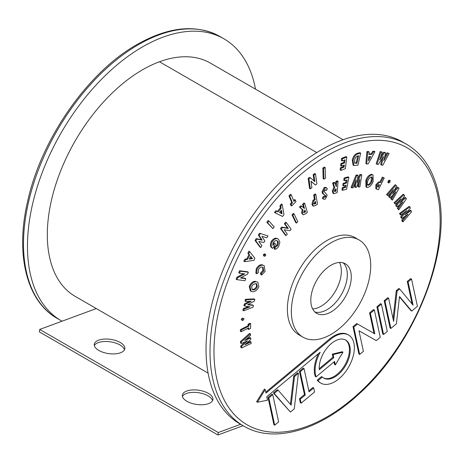<?xml version="1.0" encoding="UTF-8"?>
<svg xmlns="http://www.w3.org/2000/svg" width="464" height="464" viewBox="0 0 464 464"><rect width="100%" height="100%" fill="white"/><g stroke="black" fill="none" stroke-linecap="round" stroke-linejoin="round"><path stroke-width="0.7" d="M62.054 321.192A162.748 93.96 -60 0 1 61.173 320.694A162.748 93.96 -60 0 1 36.227 190.281A162.748 93.96 -60 0 1 142.547 46.864A162.748 93.96 -60 0 1 223.921 38.802A162.748 93.96 -60 0 1 255.507 89.158M245.752 278.673L244.946 280.679L236.913 279.676L237.69 277.745L244.789 273.888L239.517 273.226L240.329 271.214L239.534 270.756L247.567 271.765L248.362 272.223L247.585 274.149L240.468 278.011L245.752 278.673L244.963 278.214L241.002 277.716M240.329 271.214L248.362 272.223M239.517 273.226L238.722 272.768L239.534 270.756M237.69 277.745L236.895 277.286L243.455 273.719M236.913 279.676L236.118 279.218L236.895 277.286M403.001 221.838L402.59 220.557L408.018 214.182L401.882 218.353L401.54 217.274L406.887 210.65L400.826 215.064L400.415 213.788L409.915 206.874L410.315 208.121L404.898 214.838L411.116 210.61L411.51 211.845L403.001 221.838L402.207 221.38L401.795 220.098L405.205 216.096M411.116 210.61L410.321 210.151L406.679 212.628M409.915 206.874L409.12 206.416L399.62 213.33L400.415 213.788M400.826 215.064L400.032 214.606L399.62 213.33M401.54 217.274L400.745 216.816L404.057 212.709M401.882 218.353L401.087 217.894L400.745 216.816M402.59 220.557L401.795 220.098M398.744 209.861L398.118 208.794L403.013 201.741L397.051 206.961L396.523 206.062L401.296 198.801L395.45 204.23L394.829 203.162L403.993 194.671L404.596 195.709L399.771 203.07L405.809 197.786L406.412 198.807L398.744 209.861L397.323 208.336L400.183 204.218M405.809 197.786L405.014 197.328L401.546 200.361M403.993 194.671L403.199 194.213L394.035 202.704L394.829 203.162M395.45 204.23L394.035 202.704M396.523 206.062L395.728 205.604L398.489 201.405M397.051 206.961L395.728 205.604M398.118 208.794L397.323 208.336M392.434 200.117L391.622 199.311L395.844 191.783L390.224 197.913L389.54 197.229L393.6 189.55L388.136 195.837L387.324 195.025L395.891 185.182L396.679 185.971L392.573 193.755L398.263 187.543L399.046 188.326L392.434 200.117L390.827 198.853L393.136 194.741M398.263 187.543L397.468 187.085L394.22 190.634M395.891 185.182L395.096 184.724L386.529 194.567L387.324 195.025M388.136 195.837L386.529 194.567M389.54 197.229L388.745 196.771L390.955 192.589M390.224 197.913L388.745 196.771M391.622 199.311L390.827 198.853M389.969 182.149L388.716 183.007L387.921 182.549L388.095 181.006L389.36 180.136L390.154 180.595L389.969 182.149M388.716 183.007L388.89 181.465L388.095 181.006M388.89 181.465L390.154 180.595M384.25 177.956L378.38 189.793L376.617 189.121L376.669 185.171L379.424 182.369L380.671 182.584L383.154 177.573L384.25 177.956L382.359 177.115L379.877 182.126L378.63 181.911L375.875 184.713L375.823 188.662L376.617 189.121M379.581 184.782L377.731 185.536L377.493 186.621L378.38 187.207L379.581 184.782M377.534 186.731L378.665 184.573M383.154 177.573L382.359 177.115M380.671 182.584L379.877 182.126M379.424 182.369L378.63 181.911M376.669 185.171L375.875 184.713M378.38 187.207L377.586 186.748M373.126 181.511C371.728 185.026 369.791 187.033 367.32 187.526L366.734 187.346L366.635 180.745C368.022 177.231 369.941 175.235 372.401 174.754L373.033 174.951L373.126 181.511M367.853 185.136L368.236 185.264C369.831 184.933 371.067 183.622 371.942 181.337L372.47 178.06L371.507 176.993C369.93 177.335 368.7 178.634 367.824 180.89C366.902 183.158 367.041 184.614 368.236 185.264L367.563 184.869M371.902 177.126L371.507 176.993M366.734 187.346L365.939 186.888L365.841 180.287C367.227 176.772 369.153 174.777 371.606 174.296L373.033 174.951M367.442 184.805C369.037 184.475 370.272 183.164 371.148 180.879L371.438 176.993M372.401 174.754L371.606 174.296M366.635 180.745L365.841 180.287M371.942 181.337L371.148 180.879M372.47 178.06L371.676 177.602M361.781 174.94L360.986 174.481L359.751 174.638L360.545 175.096L361.781 174.94L359.913 186.841L358.637 187.004L357.843 186.545L358.469 182.567M357.506 179.852L359.751 174.638M358.637 187.004L359.832 179.406L356.433 187.288L355.354 187.427L356.294 179.864L353.145 187.711L351.863 187.879L356.81 175.578L358.057 175.421L357.106 183.083L360.545 175.096M358.057 175.421L357.263 174.963L356.016 175.119L356.81 175.578M351.863 187.879L351.068 187.421L356.016 175.119M355.354 187.427L354.56 186.969L355.059 182.938M348.853 177.318L348.064 176.859L344.149 178.014L344.943 178.472L348.853 177.318L346.625 189.161L342.71 190.315L341.922 189.857L342.333 187.647L344.891 186.893L345.158 185.49M342.71 190.315L343.128 188.106L345.686 187.352L346.092 185.211L343.534 185.965L343.94 183.802L346.498 183.048L347.084 179.933L344.526 180.687L343.737 180.229L344.149 178.014M344.526 180.687L344.943 178.472M346.498 183.048L345.703 182.59L346.15 180.206M343.94 183.802L343.145 183.344L345.703 182.59M343.534 185.965L342.739 185.507L343.145 183.344M345.686 187.352L344.891 186.893M343.128 188.106L342.333 187.647M338.065 181.291L337.171 192.63L333.755 193.691L333.106 191.359L334.724 187.711L333.396 183.471L334.909 182.764L336.301 186.743L336.678 181.94L338.065 181.291L337.27 180.832L335.884 181.482L335.605 184.997M336.133 188.848L334.445 190.762L334.689 191.539L335.953 191.168L336.133 188.848M333.755 193.691L332.961 193.233L332.311 190.901L333.929 187.253L332.601 183.013L334.115 182.306L334.909 182.764M334.44 191.035L335.159 190.71L335.269 189.289M336.678 181.94L335.884 181.482M333.396 183.471L332.601 183.013M334.724 187.711L333.929 187.253M333.106 191.359L332.311 190.901M335.953 191.168L335.159 190.71M335.571 191.348L334.776 190.89M326.238 190.571L325.664 189.875L324.98 189.909L324.162 191.435L327.224 195.205L325.293 199.137L323.727 199.236L322.938 198.778L322.323 198.279L323.315 196.318L324.556 197.2L325.252 197.194L324.458 196.736L325.061 195.651L323.75 194.428L324.649 194.944L322.851 193.865L321.999 191.91L324.162 187.508L325.745 187.311L327.387 188.813L326.238 190.571L325.258 189.799M323.727 199.236L322.323 198.279M325.003 192.525L324.684 192.34M323.646 194.323L322.793 192.369L324.957 187.966L324.162 187.508M324.957 187.966L326.54 187.769M322.793 192.369L321.999 191.91M324.469 194.839L322.851 193.865M325.252 197.194L325.856 196.11L324.922 195.222M325.716 195.68L324.649 194.944M325.856 196.11L325.061 195.651M324.162 196.84L324.458 196.736M323.118 198.737L324.11 196.777M304.744 203.435L307.319 212.408L305.898 213.695L303.212 214.844L302.389 213.591L303.038 210.006L300.231 207.524L301.693 206.196L304.494 208.452L303.404 204.653L304.744 203.435L303.949 202.977L302.609 204.195L303.694 207.965M303.688 212.437L305.498 211.949L304.97 210.111L303.688 212.437L303.961 212.837M303.212 214.844L301.594 213.133L302.244 209.548L299.437 207.066L300.898 205.738L301.693 206.196M303.671 212.35L304.703 211.491L304.448 210.592M303.404 204.653L302.609 204.195M304.494 208.452L303.769 208.034M300.231 207.524L299.437 207.066M303.038 210.006L302.244 209.548M302.389 213.591L301.594 213.133M305.498 211.949L304.703 211.491M294.077 213.875L293.283 213.417L292.007 214.791L292.801 215.25L294.077 213.875L297.801 221.682L296.525 223.056L295.73 222.598L292.007 214.791M296.525 223.056L292.801 215.25M286.375 222.633L285.58 222.175L284.38 223.689L285.174 224.147L286.375 222.633L291.154 229.251L290.006 230.695L284.154 229.744L287.297 234.094L286.097 235.608L285.308 235.149L280.523 228.532L281.677 227.082L287.512 228.027L284.38 223.689M286.097 235.608L281.317 228.99L282.472 227.54L288.306 228.485L287.512 228.027M288.306 228.485L285.174 224.147M282.472 227.54L281.677 227.082M281.317 228.99L280.523 228.532M275.065 249.371L275.042 247.561L277.513 245.665C278.609 243.525 278.597 241.976 277.478 241.025C276.3 240.079 274.943 240.538 273.4 242.405L272.861 245.624L274.497 243.13L275.558 244.012L272.71 248.35L272.455 248.153C270.819 246.767 270.79 244.528 272.356 241.442C274.711 238.589 276.782 237.899 278.574 239.383L279.885 242.22L278.632 246.575L276.962 248.443L275.065 249.371L274.276 248.913L274.247 247.103L276.724 245.207C277.814 243.066 277.803 241.518 276.689 240.567M272.356 241.442L271.562 240.984C273.917 238.131 275.987 237.44 277.779 238.925M277.321 238.606L278.574 239.383M272.455 248.153L271.66 247.695C270.025 246.309 269.996 244.07 271.562 240.984M272.71 248.35L271.66 247.695M274.497 243.13L273.702 242.672L272.675 244.232M277.182 240.816L276.863 240.665M277.513 245.665L276.724 245.207M275.042 247.561L274.247 247.103M265.507 254.33L264.712 253.872L263.436 254.487L264.231 254.945L265.507 254.33L265.692 255.676L264.428 256.285L263.633 255.826L263.436 254.487M264.428 256.285L264.231 254.945M261.667 275.077L261.261 273.58L263.674 270.993L263.082 267.363L262.531 267.148C261.064 266.73 259.689 267.583 258.425 269.7L258.222 272.815L256.638 273.76L257.027 269.317C258.97 266.052 261.081 264.735 263.349 265.367L264.213 265.715L265.077 271.388L261.667 275.077L260.872 274.618L260.466 273.122L262.879 270.535L262.659 267.183M263.349 265.367L264.213 265.715M257.027 269.317L256.238 268.859C258.175 265.594 260.287 264.277 262.554 264.909M256.638 273.76L255.844 273.302L256.238 268.859M263.674 270.993L262.879 270.535M261.261 273.58L260.466 273.122M256.221 281.758L257.833 282.158L258.912 286.746C257.259 290.035 255.206 291.682 252.747 291.682L251.123 291.293L250.061 286.746C251.691 283.429 253.744 281.764 256.221 281.758L257.833 282.158M257.346 286.723L256.691 283.858L255.554 283.591L252.95 284.728L251.61 286.752L252.312 289.611L253.39 289.867C254.962 289.884 256.285 288.834 257.346 286.723L256.551 286.265L256.25 283.678M251.123 291.293L250.328 290.835L249.267 286.288C250.896 282.97 252.95 281.306 255.426 281.3M251.946 289.327L252.596 289.408C254.168 289.426 255.49 288.376 256.551 286.265M250.061 286.746L249.267 286.288M253.39 289.867L252.596 289.408M253.419 305.474L253.025 307.203L243.681 310.816L244.076 309.088L249.98 306.797L244.766 306.078L245.125 304.5L251.25 301.24L245.816 301.49L246.216 299.744L245.421 299.286L254.034 298.886L254.829 299.344L254.423 301.095L247.66 304.686L253.419 305.474L252.625 305.016L248.182 304.407M246.216 299.744L254.829 299.344M245.816 301.49L245.021 301.032L245.421 299.286M245.125 304.5L244.337 304.042L249.441 301.322M244.766 306.078L243.971 305.619L244.337 304.042M244.076 309.088L243.281 308.63L248.524 306.6M243.681 310.816L242.887 310.358L243.281 308.63M242.336 318.089L243.757 318.542L243.989 319.133L242.875 320.473L242.249 320.479L241.222 319.435L242.336 318.089L243.757 318.542M242.017 319.893L243.13 318.548M242.249 320.479L241.222 319.435M248.698 329.434L248.779 327.851L241.152 331.743L241.234 330.066L248.861 326.175L248.936 324.632L248.141 324.174L249.905 323.275L250.699 323.733L250.461 328.535L248.698 329.434L247.909 328.976L247.938 328.28M248.936 324.632L250.699 323.733M248.861 326.175L248.066 325.716L248.141 324.174M241.234 330.066L240.439 329.608L248.066 325.716M241.152 331.743L240.358 331.284L240.439 329.608M250.757 338.012L250.85 339.3L244.986 344.798L251.047 341.933L251.163 343.459L241.663 347.936L241.553 346.451L247.492 340.872L241.326 343.482L241.216 342.009L240.422 341.55L249.644 333.401L250.438 333.86L250.554 335.385L244.667 340.588L250.757 338.012L249.963 337.554L246.396 339.062M241.216 342.009L250.438 333.86M241.326 343.482L240.532 343.024L240.422 341.55M241.553 346.451L240.758 345.993L245.16 341.858M241.663 347.936L240.868 347.478L240.758 345.993M251.047 341.933L250.258 341.475L246.778 343.116M389.099 153.48L387.017 152.795L389.099 153.48L382.777 165.294L380.689 164.61L382.063 158.56M384.581 157.348L387.017 152.795M381.483 165.068L383.455 156.397L378.253 164.5L376.983 164.279L380.938 152.041L382.208 152.267L379.72 159.993L384.43 152.656L385.596 152.859L383.815 160.712L387.811 153.253M385.596 152.859L384.801 152.401L383.635 152.198L384.43 152.656M380.816 156.588L383.635 152.198M382.208 152.267L381.414 151.809L380.144 151.583L380.938 152.041M376.983 164.279L376.188 163.821L380.144 151.583M346.805 157.047L346.016 156.588L341.579 158.34L342.374 158.804L346.805 157.047L345.344 168.658L340.907 170.416L340.112 169.957L340.385 167.794L343.285 166.646L343.447 165.358M340.907 170.416L341.179 168.252L344.079 167.104L344.346 164.998L341.446 166.153L341.713 164.024L344.613 162.876L345.001 159.819L342.101 160.973L341.307 160.515L341.579 158.34M342.101 160.973L342.374 158.804M344.613 162.876L343.818 162.417L344.102 160.179M341.713 164.024L340.918 163.566L343.818 162.417M341.446 166.153L340.651 165.694L340.918 163.566M344.079 167.104L343.285 166.646M341.179 168.252L340.385 167.794M325.189 167.545L324.394 167.086L322.84 168.043L323.634 168.502L325.189 167.545L325.496 178.199L323.942 179.156L323.147 178.698L322.84 168.043M323.942 179.156L323.634 168.502M315.503 173.971L314.708 173.513L313.148 174.684L313.942 175.143L315.503 173.971L316.906 183.918L315.416 185.037L311.013 181.407M314.035 180.937L313.148 174.684M315.416 185.037L310.973 181.134L311.901 187.682L310.341 188.848L308.937 178.907L310.433 177.782L314.865 181.668L313.942 175.143M310.433 177.782L309.645 177.323L308.142 178.449L308.937 178.907M310.341 188.848L309.546 188.39L308.142 178.449M295.348 200.036L295.98 201.579L291.711 205.929L291.079 204.392L292.488 202.954L289.751 196.289L291.241 194.77L293.979 201.434L295.348 200.036L294.553 199.578L293.613 200.541M291.241 194.77L290.447 194.312L288.956 195.831L289.751 196.289M292.488 202.954L291.694 202.495L288.956 195.831M291.079 204.392L290.29 203.934L291.694 202.495M291.711 205.929L290.922 205.471L290.29 203.934M282.193 204.456L283.962 214.745L282.57 216.439L275.233 212.906L276.66 211.172L278.168 211.909L281.114 208.33L280.766 206.19L282.193 204.456L281.399 203.998L279.972 205.732L280.32 207.872L277.373 211.451L275.865 210.714L274.439 212.448L275.233 212.906M279.525 212.564L282.048 213.771L281.445 210.233L279.525 212.564M279.572 212.506L281.254 213.312L280.853 210.952M280.766 206.19L279.972 205.732M281.114 208.33L280.32 207.872M278.168 211.909L277.373 211.451M276.66 211.172L275.865 210.714M282.048 213.771L281.254 213.312M268.917 220.992L268.122 220.533L266.835 222.285L267.629 222.743L268.917 220.992L274.178 226.896L272.89 228.653L266.835 222.285M272.89 228.653L267.629 222.743M259.48 233.253L267.954 235.903L266.812 237.754L261.911 236.35L264.845 240.938L263.883 242.498L258.755 241.466L261.911 245.694L260.768 247.544L259.973 247.086L255.038 240.445L256.151 238.641L261.354 239.679L258.378 235.039L259.48 233.253L267.954 235.903M260.768 247.544L255.832 240.903L256.946 239.099L262.148 240.137L259.173 235.497L258.378 235.039M259.173 235.497L260.275 233.711M262.148 240.137L261.354 239.679M256.946 239.099L256.151 238.641M255.832 240.903L255.038 240.445M249.696 251.621L254.922 258.344L253.907 260.362L244.621 261.679L245.665 259.614L247.573 259.353L249.719 255.096L248.652 253.686L249.696 251.621L248.901 251.163L247.857 253.228L248.924 254.637L246.778 258.895L244.87 259.156L243.826 261.22L244.621 261.679M252.486 258.651L250.693 256.337L249.296 259.109L252.486 258.651L250.519 256.679M249.603 258.494L251.691 258.193M248.652 253.686L247.857 253.228M249.719 255.096L248.924 254.637M247.573 259.353L246.778 258.895M245.665 259.614L244.87 259.156M346.828 269.828A28.623 16.524 120 0 0 343.227 262.879A28.623 16.524 120 0 1 346.828 269.828A28.623 16.524 120 0 1 338.012 299.628A28.623 16.524 120 0 1 314.882 311.976A28.623 16.524 120 0 0 338.012 299.628A28.623 16.524 120 0 0 346.828 269.828M311.28 305.028A28.623 16.524 -60 0 1 321.308 273.702A28.623 16.524 -60 0 1 345.349 263.784A28.623 16.524 -60 0 1 350.801 272.119A28.623 16.524 -60 0 1 340.767 303.444A28.623 16.524 -60 0 1 316.726 313.357A28.623 16.524 -60 0 1 311.28 305.028M292.291 320.839A56.121 32.399 120 0 0 302.98 337.171A56.121 32.399 120 0 0 350.117 317.736A56.121 32.399 120 0 0 369.785 256.302A56.121 32.399 120 0 0 359.095 239.969A56.121 32.399 120 0 0 311.959 259.411A56.121 32.399 120 0 0 292.291 320.839M359.095 239.969L355.128 237.678A56.121 32.399 120 0 0 307.992 257.12A56.121 32.399 120 0 0 288.324 318.548A56.121 32.399 120 0 0 299.013 334.88L302.98 337.171M316.048 376.867L334.579 361.433L335.327 364.907L342.983 352.199L333.111 354.606L333.773 357.669L319.267 369.75A21.959 12.679 -60 0 1 328.089 346.701A21.959 12.679 -60 0 1 345.697 340.066A21.959 12.679 -60 0 1 349.879 346.457A21.959 12.679 -60 0 1 342.188 370.492A21.959 12.679 -60 0 1 323.744 378.096A21.959 12.679 -60 0 1 322.335 377.046L318.014 380.642A27.77 16.031 120 0 0 320.839 383.131A27.77 16.031 120 0 0 344.16 373.508A27.77 16.031 120 0 0 353.893 343.116A27.77 16.031 120 0 0 348.603 335.031A27.77 16.031 120 0 0 330.478 339.393L265.982 393.107L265.217 389.54L264.422 389.081L256.609 401.766L257.404 402.224L267.513 400.2L266.759 396.72L320.189 352.222A27.77 16.031 120 0 0 316.048 376.867L315.253 376.408A27.77 16.031 120 0 1 318.397 353.719M348.603 335.031L347.814 334.573A27.77 16.031 120 0 0 329.684 338.935L265.779 392.155M322.335 377.046L321.546 376.588L317.225 380.184A27.77 16.031 120 0 0 320.044 382.672L320.839 383.131M345.297 339.851A21.959 12.679 -60 0 1 349.085 345.999A21.959 12.679 -60 0 1 341.637 369.733A21.959 12.679 -60 0 1 323.356 377.853M340.878 266.388A28.623 16.524 120 0 0 339.503 262.462A28.623 16.524 -60 0 1 340.878 266.388A28.623 16.524 -60 0 1 333.819 293.706A28.623 16.524 -60 0 1 312.655 308.96A28.623 16.524 120 0 0 333.819 293.706A28.623 16.524 120 0 0 340.878 266.388M208.754 376.42A162.748 93.96 120 0 0 239.743 423.789L243.716 426.08A162.748 93.96 -60 0 1 212.721 378.711A162.748 93.96 -60 0 1 269.758 200.564A162.748 93.96 -60 0 1 406.458 144.194L402.491 141.903A162.748 93.96 120 0 0 265.785 198.273A162.748 93.96 120 0 0 208.754 376.42M411.539 279.032L408.076 281.915L413.093 305.196L399.626 288.95L397.074 291.079L393.617 321.419L388.6 298.132L384.981 301.148L390.862 328.454L396.401 323.837L399.516 296.508L411.736 311.071L417.426 306.333L411.539 279.032L410.75 278.574L407.282 281.457L412.154 304.065M399.469 296.937L410.947 310.613L411.736 311.071M388.6 298.132L387.805 297.673L384.186 300.689L390.067 327.996L390.862 328.454M399.626 288.95L398.837 288.492L396.279 290.621L393.066 318.849M376.907 306.756L382.788 334.063L383.583 334.521L387.307 331.418L381.42 304.111L380.625 303.653L376.907 306.756L377.696 307.214L383.583 334.521M353 326.662L358.887 353.968L359.675 354.426L363.399 351.323L358.974 330.768L376.269 340.611L380.248 337.293L374.367 309.987L373.572 309.529L369.593 312.846L374.019 333.407L356.723 323.559L353 326.662L353.794 327.12L359.675 354.426M313.71 387.962L309.053 391.842L304.036 368.561L303.241 368.103L299.431 371.275L304.448 394.557L299.471 398.704L300.341 402.723L301.136 403.181L314.575 391.987L313.71 387.962L312.916 387.504L308.85 390.897M298.427 373.23L294.512 376.495L291.16 405.153L278.104 390.154L277.31 389.696L273.395 392.962L290.429 412.078L294.257 408.888L298.427 373.23L297.633 372.772L293.718 376.037L290.412 404.295M268.03 397.428L273.905 424.717L274.7 425.175L278.638 421.898L272.762 394.609L271.968 394.151L268.03 397.428L268.824 397.886L274.7 425.175M342.983 352.199L342.188 351.741L332.317 354.148L332.978 357.21L319.203 368.683M333.993 361.926L334.538 364.449L335.327 364.907M408.076 281.915L407.282 281.457M397.074 291.079L396.279 290.621M384.981 301.148L384.186 300.689M381.42 304.111L377.696 307.214M374.367 309.987L370.382 313.304L369.593 312.846M370.382 313.304L374.813 333.865L374.019 333.407M374.813 333.865L356.723 323.559M357.518 324.017L353.794 327.12M304.036 368.561L300.225 371.734L305.242 395.015L304.448 394.557M300.225 371.734L299.431 371.275M305.242 395.015L300.266 399.162L299.471 398.704M300.266 399.162L301.136 403.181M294.512 376.495L293.718 376.037M278.104 390.154L274.189 393.42L273.395 392.962M274.189 393.42L290.429 412.078M272.762 394.609L268.824 397.886M318.014 380.642L317.225 380.184M265.217 389.54L257.404 402.224M333.111 354.606L332.317 354.148M333.773 357.669L332.978 357.21M315.851 194.393L317.48 204.148L316.025 205.285L313.542 206.207L312.724 204.659L313.751 200.877L315.172 199.595L314.482 195.46L315.851 194.393L315.062 193.935L313.687 195.002L314.377 199.137L312.956 200.419L311.936 204.201L312.753 205.749L313.542 206.207M315.474 201.405L314.058 203.621L314.517 204.189L315.804 203.4L315.474 201.405M313.722 203.731L315.015 202.942L314.841 201.904M314.482 195.46L313.687 195.002M315.172 199.595L314.377 199.137M313.751 200.877L312.956 200.419M312.724 204.659L311.936 204.201M315.804 203.4L315.015 202.942M374.947 151.705L368.138 163.949L366.682 164.018L367.685 152.059L369.176 151.983L368.961 154.448L372.035 154.303L373.456 151.78L374.947 151.705L374.158 151.247L372.662 151.322L371.241 153.845L369.008 153.949M368.776 156.67L368.433 160.776L370.777 156.577L368.776 156.67M366.682 164.018L365.887 163.56L366.896 151.6L368.387 151.525L369.176 151.983M368.619 158.566L369.698 156.629M373.456 151.78L372.662 151.322M372.035 154.303L371.241 153.845M367.685 152.059L366.896 151.6M360.661 153.149L358.011 165.132L353.852 165.555L353.098 160.474C354.032 156.519 355.952 154.222 358.846 153.584L360.661 153.149L359.867 152.691L358.057 153.126C355.157 153.764 353.243 156.061 352.304 160.016L353.058 165.097L353.852 165.555M354.653 162.957L356.996 163.293L358.666 155.742L357.964 155.904C356.219 156.368 355.099 157.789 354.606 160.167L354.653 162.957L355.035 163.351M354.711 163.044L356.201 162.835L357.721 155.968M353.098 160.474L352.304 160.016M356.485 163.415L355.691 162.957M356.996 163.293L356.201 162.835M212.524 400.722A15.434 7.186 8.2 0 0 208.034 395.827A15.434 7.186 8.2 0 0 193.117 392.353A15.434 7.186 8.2 0 0 182.427 396.401M186.911 401.296A15.434 7.186 -171.8 0 1 182.375 395.142A15.434 7.186 -171.8 0 1 192.206 389.957A15.434 7.186 -171.8 0 1 208.388 393.373A15.434 7.186 -171.8 0 1 212.924 399.527A15.434 7.186 -171.8 0 1 203.093 404.712A15.434 7.186 -171.8 0 1 186.911 401.296M124.427 349.856A15.434 7.186 8.2 0 0 119.944 344.967A15.434 7.186 8.2 0 0 105.021 341.492A15.434 7.186 8.2 0 0 94.331 345.541M98.815 350.436A15.434 7.186 -171.8 0 1 94.279 344.282A15.434 7.186 -171.8 0 1 104.11 339.097A15.434 7.186 -171.8 0 1 120.292 342.513A15.434 7.186 -171.8 0 1 124.833 348.667A15.434 7.186 -171.8 0 1 114.997 353.852A15.434 7.186 -171.8 0 1 98.815 350.436M208.092 373.108L75.209 296.386A134.682 77.761 -60 0 1 48.824 214.322A134.682 77.761 -60 0 1 159.465 61.764A136.085 78.567 -60 0 1 210.412 63.121L343.087 139.722M96.292 308.56L39.713 329.434L218.283 432.529L240.619 424.293M243.072 425.708L217.935 434.983L39.365 331.882L39.713 329.434M217.935 434.983L218.283 432.529M138.579 44.573A162.748 93.96 120 0 0 32.26 187.99A162.748 93.96 120 0 0 57.205 318.403C26.523 301.235 15.184 254.353 27.608 201.44C41.174 139.049 87.829 72.082 137.176 44.434C168.896 26.547 196.487 23.908 219.953 36.511A162.748 93.96 120 0 0 138.579 44.573M325.218 192.647L324.881 192.456M305.132 212.286L304.338 211.828M330.478 339.393L329.684 338.935M216.647 378.247A159.941 92.342 120 0 0 351.497 399.684A159.941 92.342 120 0 0 437.494 194.317A159.941 92.342 120 0 0 302.638 172.875A159.941 92.342 120 0 0 216.647 378.247M315.416 203.708L314.627 203.249M358.846 153.584L358.057 153.126M316.761 152.575L159.465 61.764M57.205 318.403L61.173 320.694M219.953 36.511L223.921 38.802M243.716 426.08C273.917 444.065 320.189 430.447 359.803 393.228C415.663 342.931 452.116 250.212 438.254 192.583C433.277 169.975 422.681 153.845 406.458 144.194"/></g></svg>
